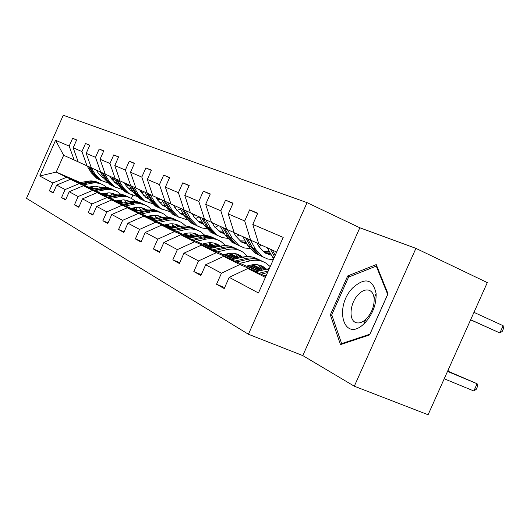 <?xml version="1.0" encoding="UTF-8"?>
<svg xmlns="http://www.w3.org/2000/svg" width="530" height="530" viewBox="0 0 530 530"><rect width="100%" height="100%" fill="white"/><g stroke="black" fill="none" stroke-linecap="round" stroke-linejoin="round"><path stroke-width="0.79" d="M487.295 282.603L428.094 414.745L354.305 386.204L415.924 248.371L487.295 282.603M307.062 202.645L63.255 115.255L26.5 198.339L248.418 334.251L307.062 202.645L359.837 227.774L302.789 355.59L354.305 386.204M415.924 248.371L359.837 227.774M78.208 161.842L63.646 155.27L55.564 140.291L69.172 146.095L72.636 138.264L76.605 140.066M74.187 160.06L69.172 146.095M91.312 167.791L78.221 161.895L73.18 147.804L76.678 139.9L72.636 138.264M73.18 147.804L81.938 151.54L85.516 143.471L89.729 145.386M105.245 174.118L91.332 167.851L86.198 153.355L89.808 145.207L85.516 143.471M86.198 153.355L95.506 157.324L99.189 149.009L103.675 151.043M120.078 180.849L105.265 174.178L100.037 159.258L103.761 150.858L99.189 149.009M100.037 159.258L109.948 163.485L113.751 154.899L118.534 157.072M135.905 188.037L120.098 180.915L114.778 165.546L118.621 156.867L113.751 154.899M114.778 165.546L125.352 170.057L129.287 161.186L134.388 163.505M152.826 195.722L135.925 188.104L130.506 172.257L134.487 163.286L129.287 161.186M130.506 172.257L141.815 177.08L145.889 167.904L151.348 170.388M170.965 203.957L152.852 195.795L147.34 179.431L151.454 170.156L145.889 167.904M147.34 179.431L159.457 184.606L163.677 175.099L169.534 177.769M190.456 212.802L170.991 204.037L165.38 187.13L169.646 177.517L163.677 175.099M165.38 187.13L178.405 192.681L182.777 182.83L189.084 185.705M211.45 222.335L190.482 212.888L184.778 195.404L189.203 185.427L182.777 182.83M184.778 195.404L198.803 201.387L203.354 191.151L210.152 194.258M234.134 232.63L211.483 222.428L205.68 204.322L210.284 193.96L203.354 191.151M205.68 204.322L220.838 210.788L225.568 200.141L232.922 203.507M258.726 243.793L234.167 232.73L228.278 213.954L233.067 203.182L225.568 200.141M228.278 213.954L244.708 220.964L249.637 209.88L257.62 213.537M276.686 252.041L258.759 243.899L252.784 224.409L257.779 213.179L249.637 209.88M252.784 224.409L283.212 237.387L258.448 292.977L229.218 277.342L224.23 288.558L216.538 284.259L221.46 273.195L205.686 264.755L200.897 275.52L193.814 271.559L198.538 260.932L183.976 253.148L179.378 263.496L172.833 259.832L177.371 249.617L163.896 242.409L159.477 252.366L153.402 248.974L157.774 239.136L145.266 232.445L141.006 242.044L135.362 238.891L139.576 229.404L127.929 223.176L123.821 232.445L118.561 229.503L122.629 220.334L111.764 214.524L107.795 223.488L102.88 220.738L106.808 211.881L96.652 206.442L92.81 215.107L88.212 212.543L92.008 203.964L82.488 198.869L78.771 207.263L74.452 204.852L78.135 196.544L69.191 191.761L65.587 199.896L61.533 197.63L65.104 189.574L56.684 185.069L53.192 192.966L49.369 190.833L52.834 183.009L39.757 176.02L55.564 140.291M92.299 189.309L79.195 183.632L70.53 179.266L93.253 189.117M103.383 193.503L108.451 195.702L107.067 192.86M140.238 209.482L141.782 210.145M102.436 193.695L107.51 195.895M140.423 210.152L140.867 210.344M70.53 179.266L56.684 185.069M79.195 183.632L65.104 189.574M87.046 165.903L81.938 151.54M106.033 196.193L92.604 190.383L83.402 185.752L107.047 195.987M117.6 200.559L123.212 202.983M155.84 217.115L158.775 218.38M116.593 200.764L122.211 203.195M156.039 217.83L157.801 218.592M83.402 185.752L69.191 191.761M92.604 190.383L78.135 196.544M100.707 172.104L95.506 157.324M120.635 203.52L106.881 197.571L97.083 192.642L121.721 203.295M132.739 208.058L138.946 210.748M156.125 218.174L157.324 218.691M172.462 225.243L176.834 227.218M131.665 208.283L137.88 210.973M172.674 226.005L175.94 227.416M97.083 192.642L82.488 198.869M106.881 197.571L92.008 203.964M115.242 178.709L109.948 163.485M136.203 211.324L122.099 205.236L111.651 199.976L137.356 211.079M148.884 216.061L155.76 219.029M172.767 226.376L175.43 227.529M190.21 233.909L196.113 236.724M147.737 216.3L154.621 219.274M172.939 227.178L174.317 227.774M190.436 234.73L195.411 236.877M111.651 199.976L96.652 206.442M122.099 205.236L106.808 211.881M130.738 185.752L125.352 170.057M152.826 219.659L138.357 213.424L127.187 207.8L154.064 219.394M166.135 224.601L173.767 227.893M190.535 235.128L194.874 237.003M209.198 243.184L216.843 246.94M164.909 224.872L172.548 228.165M190.714 235.996L193.675 237.268M209.436 244.065L216.373 247.053M127.187 207.8L111.764 214.524M138.357 213.424L122.629 220.334M147.3 193.271L141.815 177.08M170.62 228.589L155.774 222.196L143.809 216.167L171.952 228.291M184.619 233.75L193.092 237.4M209.542 244.489L215.796 247.185M183.307 234.048L191.787 237.698M209.741 245.423L214.518 247.477M229.821 254.069L238.957 257.997L235.28 253.578M229.815 253.34L238.831 257.785M143.809 216.167L127.929 223.176M155.774 222.196L139.576 229.404M165.035 201.327L159.457 184.606M189.714 238.162L174.469 231.61L161.617 225.137L191.144 237.838M204.474 243.575L213.888 247.623M229.934 254.526L238.381 258.163M203.063 243.893L212.49 247.947M230.139 255.533L237.016 258.488M251.876 264.874L261.8 269.141M252.896 264.722L261.78 269.094M161.617 225.137L145.266 232.445M174.469 231.61L157.774 239.136M184.076 209.979L178.405 192.681M210.258 248.464L194.596 241.746L180.756 234.777L211.801 248.106M225.846 254.142L236.34 258.647M251.856 265.311L262.131 269.724M224.323 254.499L234.83 259.004M252.081 266.404L261.363 270.386M180.756 234.777L163.896 242.409M194.596 241.746L177.371 249.617M204.573 219.287L198.803 201.387M232.418 259.574L216.319 252.684L201.373 245.158L234.081 259.183M248.928 265.543L260.634 270.565M247.285 265.941L259.011 270.962M201.373 245.158L183.976 253.148M216.319 252.684L198.538 260.932M226.701 229.338L220.838 210.788M256.394 271.599L239.838 264.53L223.647 256.374L258.203 271.161M223.647 256.374L205.686 264.755M239.838 264.53L221.46 273.195M250.657 240.222L244.708 220.964M265.391 277.395L247.788 268.531L265.894 276.262M247.788 268.531L229.218 277.342M302.789 355.59L248.418 334.251M63.646 155.27L56.22 172.058L66.568 177.272L79.367 182.823M126.114 202.387L125.517 202.129M94.817 188.806L90.232 186.818M80.507 182.598L56.22 172.058L39.757 176.02M132.752 195.418L131.4 198.465M89.106 187.044L93.691 189.031M103.814 193.417L104.224 193.596M140.145 209.171L140.748 209.701M140.132 209.118L140.847 209.476M66.568 177.272L52.834 183.009M224.654 287.604L216.538 284.259M201.281 274.653L193.814 271.559M179.736 262.701L172.833 259.832M159.795 251.637L153.402 248.974M141.305 241.375L135.362 238.891M124.093 231.822L118.561 229.503M108.047 222.911L102.88 220.738M93.048 214.577L88.212 212.543M78.99 206.766L74.452 204.852M65.793 199.432L61.533 197.63M53.384 192.536L49.369 190.833M330.322 314.86L340.492 344.606L369.622 334.927L388.02 293.772L376.24 264.583L347.7 275.938L330.322 314.86L332.025 315.575M349.462 276.726L347.7 275.938M264.496 275.666L266.365 275.202M255.493 271.817L269.326 268.564M444.206 378.778L473.853 390.981L477.099 383.733L447.671 371.046M261.045 274.195L267.524 272.606M268.253 270.976L258.885 273.268M447.505 371.404L477.099 383.733L477.57 386.377L476.278 389.265L473.853 390.981M267.266 247.768L273.593 258.978M275.52 251.518L276.296 252.923M470.613 319.828L499.863 332.966L503.122 325.705L473.966 312.349M270.38 249.179L274.573 256.785M275.236 255.301L272.36 250.081M503.122 325.705L503.5 328.554L502.201 331.449L499.863 332.966L470.66 319.736M246.463 266.139L250.723 265.113C255.718 263.986 260.237 264.728 264.284 267.339L266.524 269.127M239.891 263.324L250.286 260.839C256.242 259.508 261.635 260.382 266.471 263.45L270.194 266.61M231.59 259.773L242.707 257.136C248.232 255.897 253.307 256.599 257.931 259.236M258.309 264.901L262.35 270.148M236.711 261.966L247.384 259.422C252.949 258.17 258.057 258.872 262.708 261.535M265.185 269.452L260.899 265.616M260.329 260.343C255.804 257.938 250.882 257.335 245.569 258.534L234.717 261.111M259.919 265.291L264.172 269.704M448.334 371.325L448.082 370.125M223.574 254.672L227.701 253.704C232.551 252.644 236.943 253.386 240.892 255.917L242.548 257.176M217.174 251.935L227.257 249.584C233.034 248.331 238.281 249.193 242.998 252.181L247.735 256.533M251.757 264.894L252.167 266.935M209.496 248.643L220.248 246.159C225.581 244.999 230.49 245.681 234.982 248.219M214.233 250.67L224.574 248.272C229.94 247.099 234.889 247.788 239.408 250.339M241.422 257.441L237.672 254.274M237.202 249.239C232.802 246.92 228.032 246.317 222.891 247.45L212.391 249.882M236.764 253.963L240.554 257.646M263.072 251.571L269.32 251.485M242.859 236.678L247.848 245.589L254.698 252.956L258.441 254.844M250.471 240.136L255.493 249.14L262.39 256.593L267.57 258.958L273.248 259.76M257.017 243.045L258.978 246.576L264.815 252.85L271.406 255.261M245.728 237.983L250.73 246.927L257.593 254.327L262.297 256.546M270.221 253.121L264.39 252.565M263.224 257.103L259.442 255.202L252.565 247.782L247.556 238.811M265.265 253.121L270.731 254.036M239.805 240.845L245.257 240.965M220.301 226.436L225.19 235.042L231.875 242.183L235.452 243.992M227.337 229.623L232.266 238.334L239.003 245.549L244.217 247.901L249.922 248.649M258.951 246.523L261.489 245.145M233.703 232.438L235.638 235.876L241.342 241.952L247.073 244.191M222.958 227.642L227.86 236.281L234.565 243.449L239.07 245.589M246.052 242.382L241.031 241.746M239.885 246.086L236.274 244.257L229.556 237.076L224.647 228.41M241.846 242.256L246.496 243.171M365.455 322.346C372.888 313.694 376.439 304.081 376.101 293.488C372.762 278.893 364.945 277.051 352.655 287.956C333.668 307.281 343.765 343.115 363.818 323.962L365.455 322.346M366.906 318.278C371.954 312.402 374.372 305.863 374.147 298.655C373.703 294.183 372.014 291.381 369.085 290.248C365.581 289.241 361.917 290.745 358.081 294.753C349.8 303.259 348.429 320.464 356.027 322.624C359.035 323.565 362.295 322.485 365.793 319.385L366.906 318.278M331.753 314.8L348.601 277.064L376.267 266.1L387.675 294.382L369.867 334.211L341.645 343.606L331.753 314.8M376.982 266.424L376.267 266.1M342.479 343.95L341.645 343.606M202.361 244.058L206.375 243.137C211.079 242.137 215.359 242.866 219.208 245.33L220.321 246.139M196.133 241.382L205.925 239.156C211.536 237.97 216.637 238.831 221.242 241.733L225.581 245.602M229.629 253.36L230.225 256.023M189.011 238.321L199.419 235.976C204.573 234.883 209.33 235.558 213.696 237.996M213.928 243.091L217.267 246.847M193.41 240.209L203.434 237.944C208.621 236.837 213.411 237.506 217.803 239.964M219.387 246.357L216.134 243.754M215.756 238.951C211.477 236.705 206.852 236.115 201.87 237.175L191.701 239.474M215.293 243.462L218.638 246.529M218.234 230.888L222.978 231.146M199.393 216.936L204.176 225.263L210.708 232.186L214.133 233.922M205.912 219.884L210.748 228.317L217.327 235.313L222.189 237.546L227.509 238.354M236.089 236.625L239.196 235.015M212.179 222.746L214.014 225.959L219.586 231.848L224.548 233.909M234.154 233.24L234.763 233.001M201.857 218.055L206.654 226.416L213.206 233.366L217.485 235.413M223.68 232.385L219.38 231.716M218.247 235.87L214.789 234.114L208.23 227.151L203.421 218.764M220.135 232.18L224.064 233.054M182.658 234.194L186.56 233.319C191.131 232.372 195.298 233.094 199.048 235.492L199.671 235.923M205.302 243.383L205.541 244.032M176.596 231.583L186.109 229.47C191.562 228.351 196.531 229.198 201.016 232.021L204.997 235.479M209.058 242.733L209.82 245.874M169.964 228.728L180.048 226.509C185.036 225.475 189.654 226.138 193.9 228.49M194.066 233.339L197.061 236.506M174.059 230.49L183.791 228.337C188.806 227.297 193.45 227.953 197.723 230.325M198.896 236.095L196.113 233.975M195.815 229.377C191.655 227.204 187.156 226.621 182.333 227.628L172.469 229.808M195.331 233.697L198.26 236.241M198.18 221.633L202.288 221.977M179.955 208.105L184.639 216.174L191.025 222.891L194.305 224.561M186.017 210.834L190.754 219.016L197.18 225.8L201.738 227.92L206.707 228.768M214.902 227.363L218.466 225.601M192.125 213.636L193.927 216.75L199.366 222.461L203.646 224.336M212.934 224.071L214.147 223.633M182.247 209.145L186.951 217.247L193.344 223.985L197.425 225.952M202.904 223.05L199.253 222.388M198.134 226.37L194.821 224.687L188.415 217.929L183.705 209.807M199.956 222.819L203.235 223.627M164.307 225.005L168.103 224.177C172.548 223.276 176.603 223.991 180.266 226.323L180.432 226.429M186.149 233.412L186.62 234.611M158.397 222.454L167.646 220.453C172.952 219.38 177.788 220.222 182.168 222.971L185.825 226.071M189.886 232.909L190.793 236.413M152.216 219.791L161.994 217.691C166.824 216.71 171.309 217.353 175.443 219.625M175.549 224.256L178.213 226.919M156.032 221.434L165.486 219.394C170.342 218.406 174.854 219.049 179.007 221.335M179.796 226.568L177.457 224.866M177.225 220.453C173.171 218.347 168.805 217.777 164.128 218.731L154.548 220.798M176.728 224.601L179.253 226.688M179.484 213L183.022 213.391M161.835 199.876L166.433 207.7L172.667 214.219L175.821 215.836M167.487 202.414L172.131 210.35L178.411 216.936L187.348 219.831M195.219 218.685L199.141 216.823M173.449 205.15L175.211 208.171L180.525 213.716L184.188 215.399M193.192 215.485L194.921 214.902M163.975 200.85L168.58 208.701L174.834 215.246L178.729 217.134M183.565 214.325L180.492 213.689M179.392 217.519L176.212 215.895L169.951 209.337L165.333 201.46M181.154 214.087L183.857 214.816M147.174 216.425L150.864 215.637C155.078 214.796 158.947 215.452 162.465 217.591M168.249 224.144L168.938 225.813M141.411 213.935L150.407 212.026C155.568 211.013 160.285 211.841 164.565 214.518L167.924 217.307M171.972 223.786L173.012 227.569M135.634 211.444L145.127 209.443C149.811 208.515 154.164 209.145 158.185 211.338M158.251 215.77L160.583 217.989M139.198 212.981L148.387 211.039C153.097 210.099 157.476 210.735 161.524 212.941M166.917 224.939L166.751 224.468M161.955 217.698L160.02 216.353M159.861 212.119C155.906 210.079 151.659 209.509 147.121 210.417L137.813 212.384M159.371 216.121L161.491 217.797M162.021 204.924L165.042 205.342M144.915 192.191L149.414 199.784L155.509 206.117L158.543 207.674M150.189 194.55L154.747 202.261L160.881 208.661L169.295 211.47M176.881 210.536L180.458 208.972M156.012 197.226L157.735 200.161L162.935 205.547L166.036 207.031M174.774 207.429L176.96 206.746M146.916 193.099L151.428 200.718L157.536 207.078L161.259 208.893M165.519 206.15L162.968 205.567M161.882 209.251L158.828 207.687L152.706 201.314L148.181 193.662M163.591 205.931L165.764 206.567M173.999 206.097L174.854 205.786M131.142 208.396L134.733 207.641C138.661 206.872 142.298 207.435 145.651 209.337M151.487 215.511L152.382 217.572M125.517 205.965L134.282 204.143C139.304 203.175 143.902 203.997 148.082 206.601L151.176 209.118M155.204 215.293L156.29 218.916M120.105 203.626L129.327 201.725C133.871 200.837 138.105 201.46 142.027 203.58M142.047 207.833L144.074 209.668M123.45 205.07L132.387 203.215C136.959 202.321 141.212 202.944 145.154 205.083M150.487 216.75L150.123 215.796M145.246 209.416L143.703 208.383M143.59 204.308C139.741 202.327 135.607 201.771 131.195 202.639L122.152 204.507M143.067 208.151L144.856 209.502M145.671 197.365L148.221 197.776M129.068 184.99L133.474 192.364L139.436 198.531L142.358 200.029M134.011 187.196L138.469 194.689L144.478 200.91L152.408 203.639M159.749 202.884L162.869 201.638M139.688 189.813L141.377 192.662L146.465 197.902L149.062 199.194M157.556 199.863L160.146 199.108M130.943 185.838L135.362 193.245L141.338 199.432L144.902 201.175M156.926 197.644L156.37 197.849M148.638 198.478L146.558 197.962M145.492 201.513L142.55 200.002L136.561 193.801L132.122 186.361M147.141 198.299L148.851 198.836M156.847 198.651L158.165 198.207M116.103 200.863L123.417 199.836L126.405 200.267L129.883 201.612M135.759 207.462L136.839 209.834M110.611 198.492L119.151 196.749C124.047 195.822 128.538 196.63 132.613 199.181L135.468 201.46M139.476 207.369L140.496 210.417M105.536 196.292L114.5 194.477C118.912 193.635 123.033 194.238 126.855 196.299M126.836 200.38L128.565 201.877M108.67 197.65L117.375 195.881C121.814 195.027 125.954 195.636 129.797 197.71M135.064 209.065L134.507 207.687M129.572 201.672L128.386 200.91M128.326 196.981C124.57 195.06 120.549 194.51 116.255 195.331L107.451 197.127M127.796 200.685L129.247 201.738M133.679 207.859L133.951 208.581M130.32 190.263L132.454 190.654M114.202 178.239L118.521 185.407L124.351 191.41L127.167 192.854M118.833 180.299L123.212 187.594L129.082 193.642L136.581 196.285M143.709 195.683L146.399 194.702M124.384 182.863L126.041 185.632L131.016 190.727L133.156 191.833M141.424 192.734L144.359 191.94M115.957 179.027L120.29 186.229L126.14 192.251L129.559 193.934M141.338 190.561L140.337 190.906M132.818 191.264L131.162 190.82M130.108 194.245L127.273 192.787L121.416 186.759L117.07 179.518M131.712 191.138L132.997 191.562M140.775 191.635L142.504 191.091M101.972 193.788L108.955 192.807L111.764 193.172L115.063 194.371M120.979 199.923L122.231 202.559M96.612 191.469L104.933 189.8C109.71 188.919 114.089 189.714 118.077 192.198L120.707 194.265M124.696 199.942L125.623 202.486M91.836 189.402L100.561 187.66C104.847 186.858 108.862 187.454 112.592 189.448M112.532 193.37L113.983 194.583M94.784 190.681L103.264 188.985C107.577 188.17 111.611 188.766 115.355 190.773M120.562 201.837L119.826 200.102M114.844 194.411L113.99 193.881M113.976 190.098C110.306 188.223 106.384 187.68 102.21 188.468L93.638 190.184M113.433 193.669L114.573 194.464M119.064 200.254L119.508 201.38M115.891 183.592L117.64 183.943M124.61 183.241L124.947 183.122M100.23 171.892L104.456 178.862L110.16 184.705L112.883 186.109M104.576 173.82L108.875 180.915L114.619 186.812L121.721 189.369M128.657 188.899L130.943 188.13M110.001 176.331L111.625 179.021L116.494 183.983L118.216 184.904M126.286 186.023L129.254 185.295M101.873 172.621L106.126 179.637L111.843 185.5L115.129 187.123M126.677 183.903L125.279 184.354M117.958 184.473L116.686 184.102M115.653 187.421L112.916 186.01L107.186 180.134L102.919 173.085M117.203 184.4L118.104 184.712M125.676 185.023L127.77 184.4M88.669 187.13L95.347 186.182L101.104 187.56M83.435 184.857L91.551 183.261C96.208 182.413 100.488 183.201 104.383 185.626L106.808 187.501M110.783 192.98L111.598 195.066M78.93 182.91L87.424 181.24C91.597 180.472 95.506 181.055 99.15 182.996M99.057 186.779L100.243 187.726M104.132 193.357L104.337 193.92M81.713 184.115L89.974 182.486C94.174 181.71 98.096 182.3 101.753 184.248M106.894 195.027L105.987 192.993M100.972 187.587L100.428 187.262M100.455 183.605C96.871 181.783 93.048 181.247 88.98 182.002L80.633 183.645M99.905 187.057L100.746 187.627M105.291 193.119L105.901 194.596M102.303 177.298L103.695 177.61M110.492 177.139L111.227 176.887M87.066 165.91L91.206 172.701L96.791 178.398L99.421 179.749M91.16 167.725L95.374 174.635L100.992 180.379L107.736 182.857M114.507 182.492L116.414 181.909M96.467 170.176L98.057 172.8L102.813 177.636L104.158 178.371M112.049 179.683L114.732 179.12M88.609 166.592L92.783 173.429L98.381 179.147L101.541 180.71M112.857 177.63L111.108 178.16M103.973 178.06L103.052 177.782M102.032 180.988L99.388 179.624L93.784 173.893L89.597 167.029M103.542 178.06L104.092 178.259M111.479 178.769L113.89 178.1M267.007 269.008L268.75 269.863M274.116 257.805L272.36 256.99M247.384 259.422L250.286 260.839M242.707 257.136L245.569 258.534M224.574 248.272L227.257 249.584M220.248 246.159L222.891 247.45M250.73 246.927L247.848 245.589M255.493 249.14L252.565 247.782M227.86 236.281L225.19 235.042M232.266 238.334L229.556 237.076M203.434 237.944L205.925 239.156M199.419 235.976L201.87 237.175M206.654 226.416L204.176 225.263M210.748 228.317L208.23 227.151M183.791 228.337L186.109 229.47M180.048 226.509L182.333 227.628M186.951 217.247L184.639 216.174M190.754 219.016L188.415 217.929M165.486 219.394L167.646 220.453M161.994 217.691L164.128 218.731M168.58 208.701L166.433 207.7M172.131 210.35L169.951 209.337M148.387 211.039L150.407 212.026M145.127 209.443L147.121 210.417M151.428 200.718L149.414 199.784M154.747 202.261L152.706 201.314M132.387 203.215L134.282 204.143M129.327 201.725L131.195 202.639M135.362 193.245L133.474 192.364M138.469 194.689L136.561 193.801M117.375 195.881L119.151 196.749M114.5 194.477L116.255 195.331M120.29 186.229L118.521 185.407M123.212 187.594L121.416 186.759M103.264 188.985L104.933 189.8M100.561 187.66L102.21 188.468M106.126 179.637L104.456 178.862M108.875 180.915L107.186 180.134M89.974 182.486L91.551 183.261M87.424 181.24L88.98 182.002M92.783 173.429L91.206 172.701M95.374 174.635L93.784 173.893M264.284 267.339L261.336 265.894M240.892 255.917L238.162 254.585M254.698 252.956L257.593 254.327M259.442 255.202L262.39 256.593M231.875 242.183L234.565 243.449M236.274 244.257L239.003 245.549M374.147 298.655L376.101 293.488M369.986 290.645L369.085 290.248M365.793 319.385L363.818 323.962M219.208 245.33L216.671 244.091M210.708 232.186L213.206 233.366M214.789 234.114L217.327 235.313M199.048 235.492L196.69 234.34M191.025 222.891L193.344 223.985M194.821 224.687L197.18 225.8M180.266 226.323L178.067 225.25M172.667 214.219L174.834 215.246M176.212 215.895L178.411 216.936M162.412 217.605L160.663 216.75M155.509 206.117L157.536 207.078M158.828 207.687L160.881 208.661M145.525 209.363L144.365 208.794M139.436 198.531L141.338 199.432M142.55 200.002L144.478 200.91M129.718 201.645L129.075 201.327M124.351 191.41L126.14 192.251M127.273 192.787L129.082 193.642M113.619 193.788L113.228 193.596M110.16 184.705L111.843 185.5M112.916 186.01L114.619 186.812M100.137 187.203L99.653 186.964M96.791 178.398L98.381 179.147M99.388 179.624L100.992 180.379"/></g></svg>
